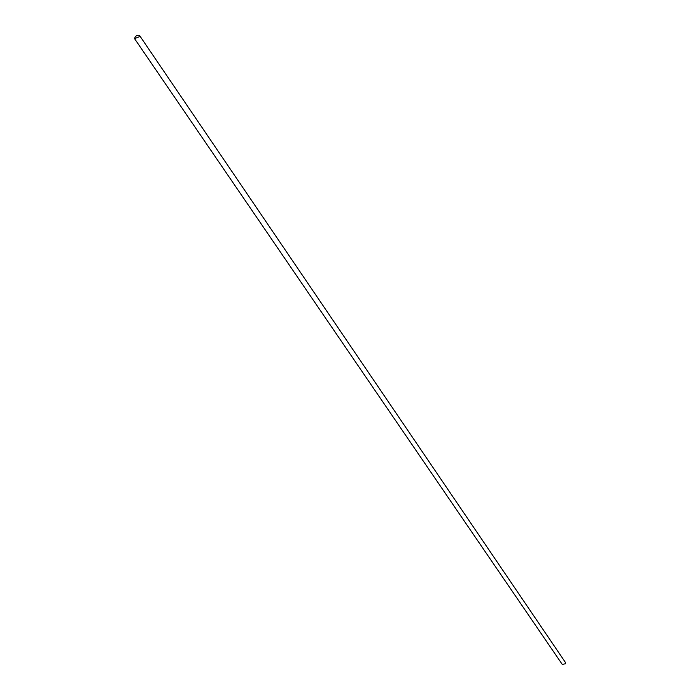 <?xml version="1.0" encoding="UTF-8"?>
<svg xmlns="http://www.w3.org/2000/svg" width="700" height="700" viewBox="0 0 700 700"><rect width="100%" height="100%" fill="white"/><g stroke="black" fill="none" stroke-linecap="round" stroke-linejoin="round"><path stroke-width="1.05" d="M134.549 38.64L562.258 664.405L565.399 663.766L565.329 662.305L139.423 35.315C136.85 35.026 135.222 36.137 134.549 38.64L139.02 36.881L139.423 35.315"/></g></svg>
